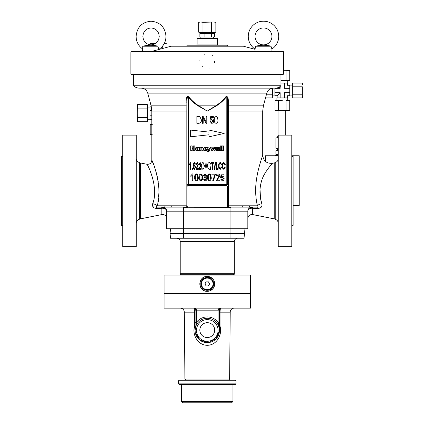 <?xml version="1.0" encoding="UTF-8"?>
<svg xmlns="http://www.w3.org/2000/svg" width="424" height="424" viewBox="0 0 424 424"><rect width="100%" height="100%" fill="white"/><g stroke="black" fill="none" stroke-linecap="round" stroke-linejoin="round"><path stroke-width="0.64" d="M293.138 205.449L299.222 205.449L299.222 155.751L291.786 155.751M278.261 155.751L265.413 155.751L265.413 161.396M275.589 155.751L275.589 155.412L278.261 155.412M278.261 154.469L275.897 154.469L275.897 155.412M275.897 154.469L278.261 154.447M278.261 150.7L275.897 150.949L275.897 150.679L278.261 150.679M275.897 154.203L275.897 150.949M278.261 148.824L277.455 148.824L277.455 150.679M277.455 148.824L276.952 148.315M278.261 148.315L275.897 148.315L275.897 138.102L278.261 137.853M278.261 148.294L275.897 148.05M278.261 137.832L275.897 137.832L275.897 138.102M278.261 136.48L277.789 136.48L278.261 136.48M285.702 135.129L285.702 110.791M278.939 135.129L278.939 110.791M289.364 110.616L274.9 110.521L275.897 110.791L289.735 110.521L289.735 100.573L289.364 100.483M286.025 110.521L286.025 100.573L289.735 100.573L286.025 100.573M278.61 100.573L282.32 100.308L276.755 100.308L278.61 100.573L278.61 110.521M274.9 100.573L276.755 100.308L274.9 100.573L274.9 110.521M287.726 100.308L287.726 97.944L276.909 97.944L276.909 100.308M207.267 85.754L280.969 85.754C279.368 87.307 277.45 88.107 275.218 88.139L139.316 88.139C137.084 88.107 135.166 87.307 133.565 85.754L207.267 85.754M283.672 73.94L282.994 74.613L131.541 74.613L130.862 73.94L283.672 73.94L283.672 51.967L130.862 51.967L131.202 51.627L283.333 51.627L283.672 51.967M204.771 54.087A7.436 7.436 0 0 0 204.421 54.219M199.974 59.636A7.436 7.436 0 0 0 199.863 60.362M202.004 66.351A7.436 7.436 0 0 0 202.449 66.759M209.763 68.1A7.436 7.436 0 0 0 210.113 67.962M214.56 62.551A7.436 7.436 0 0 0 214.703 61.093M212.525 55.83A7.436 7.436 0 0 0 212.085 55.427M271.646 48.272L271.493 47.727M271.413 47.345L271.938 49.062A15.211 15.211 0 0 0 263.484 21.2A15.211 15.211 0 0 0 255.036 49.062L255.709 46.216L256.737 46.073M263.484 46.216L271.265 46.216C266.055 44.949 260.871 44.949 255.709 46.216L263.484 46.216M255.036 36.411A8.454 8.454 0 0 0 263.484 44.865A8.454 8.454 0 0 0 271.938 36.411A8.454 8.454 0 0 0 263.484 27.963A8.454 8.454 0 0 0 255.036 36.411M142.597 51.627L142.745 46.216L157.94 46.216C158.3 47.997 158.751 48.946 159.307 49.062L159.382 49.041C163.648 45.94 165.848 41.732 165.991 36.411C165.116 27.184 160.139 22.117 151.05 21.2C141.961 22.117 136.978 27.184 136.104 36.411C136.247 41.732 138.447 45.94 142.713 49.041M157.94 46.216C153.223 44.949 148.156 44.949 142.745 46.216M150.907 51.627L171.095 46.216L243.44 46.216L255.036 49.322M263.829 45.055L266.081 45.421M270.146 46.062L271.265 46.216M258.221 45.85L259.705 45.617M259.753 45.612L263.304 45.039M157.876 202.243L158.428 198.633M158.597 197.07L158.868 193.132M158.899 191.643L158.862 188.611M158.799 187.27L158.406 183.046M158.263 181.976L157.913 179.76M157.256 176.506L155.937 171.455M155.46 169.913L154.564 167.236M153.679 164.835L151.824 160.293L151.824 111.093L186.147 111.093L186.115 102.793C186.279 100.854 185.86 95.4 188.749 96.783C191.606 100.409 194.982 103.43 198.877 105.841L207.267 111.093L215.657 105.841C219.568 103.408 222.945 100.393 225.785 96.783C228.7 95.432 228.244 100.87 228.419 102.793L228.388 205.788A1.351 0.514 90 0 1 227.874 207.14L186.661 207.14L230.932 207.14L230.932 207.712L226.723 207.14L187.811 207.14L183.311 207.813L230.932 207.712M153.456 200.769L152.688 203.78A4.054 1.844 -166 0 1 157.15 205.788C163.214 187.684 152.561 160.367 151.824 160.293C152.545 160.378 163.219 187.609 157.15 205.788C156.429 206.387 156.429 206.838 157.156 207.14L165.805 207.14L157.156 207.14A4.054 1.102 90 0 0 156.361 208.385C153.324 208.136 152.099 206.599 152.688 203.78L153.149 207.05M157.15 205.788L171.656 205.788A1.351 0.869 90 0 0 172.526 207.14L173.782 207.14M183.603 207.712L183.603 207.14L165.805 207.14A1.351 1.039 90 0 1 164.772 205.788M162.641 207.14L164.724 207.712A4.054 4.054 0 0 0 162.641 207.14L161.56 207.813L164.888 207.813A4.054 4.054 0 0 1 166.701 211.194A4.054 2.979 0 0 0 162.641 208.216A4.054 2.979 0 0 0 161.846 208.274L156.361 208.385M240.753 207.14L257.379 207.14L252.148 207.14L252.974 207.813L249.81 207.712A4.054 4.054 0 0 1 251.893 207.14A4.054 4.054 0 0 0 249.81 207.712M215.853 106.191L207.267 111.093L198.681 106.191L198.877 105.841L215.657 105.841L215.853 106.191C219.833 103.779 223.284 100.764 226.199 97.133C227.953 96.455 227.338 101.426 227.55 103.143L227.55 184.488L226.596 185.458L227.55 186.491L227.55 205.788L249.763 205.788A1.351 1.039 90 0 1 248.724 207.14L257.379 207.14C258.105 206.843 258.105 206.393 257.384 205.788A4.054 1.844 166 0 1 261.846 203.78L260.908 199.969M260.49 197.669L260.002 189.099M257.379 207.14A4.054 1.102 -90 0 1 258.174 208.385C261.211 208.136 262.435 206.599 261.846 203.78C259.165 195.363 259.329 186.984 262.334 178.626C265.032 171.471 272.42 163.224 272.415 163.304L274.222 162.938A2.703 2.703 0 0 0 275.229 162.514C277.126 161.894 278.139 160.585 278.261 158.587M258.174 208.385L252.688 208.274L252.688 214.576L274.222 218.879A2.703 2.703 0 0 1 275.229 219.309L275.229 162.514M152.688 203.78C159.239 187.376 147.377 163.897 146.969 164.274L140.312 162.938A2.703 2.703 0 0 1 139.305 162.514L139.305 219.309C137.408 219.929 136.396 221.238 136.274 223.236M162.01 207.813A4.054 1.145 90 0 0 161.846 208.274L161.846 214.576L140.312 218.879A2.703 2.703 0 0 0 139.305 219.309M248.724 207.14L227.874 207.14M171.656 205.788L186.147 205.788A1.351 0.514 90 0 0 186.661 207.14L172.526 207.14M186.661 207.14L187.811 207.14M170.496 228.774L170.077 233.507L230.932 233.507L230.932 211.194L166.701 211.194L166.701 228.774L247.833 228.774L247.833 211.194A4.054 4.054 0 0 1 249.651 207.813A4.054 4.054 0 0 0 247.833 211.194L230.932 211.194L230.932 207.813M252.524 207.813A4.054 1.145 -90 0 1 252.688 208.274A4.054 2.979 0 0 0 251.893 208.216A4.054 2.979 0 0 0 247.833 211.194A4.054 4.054 0 0 1 249.651 207.813M251.893 207.14L250.891 207.262M136.274 246.694L136.274 135.129L122.748 135.129L122.748 246.694L136.274 246.694M122.748 225.393L121.397 225.393L121.397 156.429L122.748 156.429M186.984 186.491L186.984 205.788L186.984 184.488L187.938 185.458L186.984 186.491M198.681 106.191C194.701 103.779 191.251 100.764 188.336 97.133C186.587 96.439 187.191 101.426 186.984 103.143L186.984 184.488L188.336 184.488L188.336 185.442L187.938 185.458M226.596 185.458L188.336 185.442M225.356 167.077L223.888 169.362C222.616 168.683 222.081 167.512 222.282 165.848C222.091 164.226 222.632 163.086 223.909 162.424L225.266 164.443L224.831 164.623L223.893 163.214C222.945 163.733 222.552 164.613 222.722 165.848C222.547 167.104 222.929 168.015 223.872 168.572L224.916 166.902L225.356 167.077M221.757 167.077L220.289 169.362C219.012 168.683 218.477 167.512 218.683 165.848C218.493 164.226 219.033 163.086 220.31 162.424L221.667 164.443L221.227 164.623L220.289 163.214C219.346 163.733 218.954 164.613 219.123 165.848C218.943 167.104 219.33 168.015 220.273 168.572L221.317 166.902L221.757 167.077M190.365 130.057L190.365 136.82L208.958 134.79L208.958 136.82L224.169 133.438L208.958 130.057L208.958 132.087L190.365 130.057M222.271 180.857L220.528 178.923L221.227 178.838L222.261 180.152L223.422 178.504L222.282 176.994L221.317 177.661L220.613 177.561L221.143 174.094L223.861 174.094L223.861 174.884L221.731 174.884L221.476 176.554L222.478 176.289C223.602 176.532 224.153 177.258 224.126 178.467C224.142 179.818 223.522 180.613 222.271 180.857M217.189 179.977L219.823 179.977L219.823 180.767L216.224 180.767L219.123 175.801L218.084 174.624L217.014 176.029L216.309 175.939C216.357 174.725 216.956 174.052 218.111 173.919C219.213 174.036 219.786 174.667 219.823 175.817L217.189 179.977M214.82 174.884L211.921 174.884L211.921 174.094L215.519 174.094L213.415 180.767L212.71 180.767L214.82 174.884M209.414 180.857C207.977 180.29 207.378 179.135 207.617 177.391C207.389 175.642 207.988 174.487 209.424 173.919L210.664 174.635L211.221 177.391C211.449 179.14 210.845 180.295 209.414 180.857M209.435 180.152C210.362 179.575 210.723 178.652 210.516 177.391C210.733 176.098 210.357 175.176 209.392 174.624C208.47 175.207 208.115 176.13 208.322 177.391C208.105 178.674 208.476 179.596 209.435 180.152L209.435 180.152M196.508 180.857C195.067 180.29 194.468 179.135 194.711 177.391C194.478 175.642 195.082 174.487 196.513 173.919L197.759 174.635L198.31 177.391C198.538 179.14 197.939 180.295 196.508 180.857M196.529 180.152C197.457 179.575 197.817 178.652 197.611 177.391C197.823 176.098 197.452 175.176 196.487 174.624C195.565 175.207 195.204 176.13 195.411 177.391C195.199 178.674 195.57 179.596 196.529 180.152L196.529 180.152M206.212 168.132L205.773 168.132L205.773 166.287L204.633 166.287L204.633 165.588L205.773 165.588L205.773 163.744L206.212 163.744L206.212 165.588L207.357 165.588L207.357 166.287L206.212 166.287L206.212 168.132M202.873 169.362C201.882 168.54 201.506 167.385 201.734 165.895C201.511 164.401 201.893 163.245 202.879 162.424L203.668 163.139L204.018 165.895C204.241 167.39 203.859 168.545 202.873 169.362M192.602 169.277L192.162 169.277L192.162 168.307L192.602 168.307L192.602 169.277M190.758 162.424L190.758 169.277L190.318 169.277L190.318 163.918L189.443 164.973L189.443 164.183L190.758 162.424M216.134 123.384C214.692 122.817 214.094 121.662 214.337 119.918C214.104 118.169 214.708 117.013 216.139 116.446L217.385 117.162L217.936 119.918C218.164 121.667 217.565 122.822 216.134 123.384M198.856 123.299L196.863 123.299L196.863 116.536L199.842 116.658L201.427 119.881C201.548 121.879 200.69 123.018 198.856 123.299M203.186 123.299L202.481 123.299L202.481 116.536L203.228 116.536L206.08 121.927L206.08 116.536L206.785 116.536L206.785 123.299L206.032 123.299L203.186 117.914L203.186 123.299M211.777 123.384L210.034 121.455L210.733 121.365L211.772 122.684L212.933 121.031L211.788 119.52L210.823 120.188L210.119 120.087L210.649 116.621L213.367 116.621L213.367 117.416L211.237 117.416L210.982 119.086L211.984 118.821C213.108 119.059 213.659 119.785 213.632 120.994C213.648 122.345 213.028 123.145 211.777 123.384M194.531 162.424L195.501 164.093L195.061 164.183L194.473 163.129L193.879 163.865L193.683 165.752L194.542 164.883L195.586 167.067L194.505 169.362C193.487 168.619 193.084 167.522 193.307 166.07C193.063 164.496 193.471 163.282 194.531 162.424M194.483 168.662L195.151 167.093L194.452 165.588L193.747 167.04L194.483 168.662M196.731 168.487L198.4 168.487L198.4 169.277L196.116 169.277L197.96 164.305L197.314 163.129L196.641 164.533L196.201 164.443L197.33 162.424L198.4 164.321L196.731 168.487M199.54 168.487L201.209 168.487L201.209 169.277L198.925 169.277L200.769 164.305L200.123 163.129L199.45 164.533L199.015 164.443L200.139 162.424L201.209 164.321L199.54 168.487M210.956 165.864L210.468 168.498L211.004 169.144L210.892 169.801L210.156 168.927L209.265 169.362L207.977 168.307L207.532 165.901C207.352 164.236 207.924 163.081 209.244 162.424C210.558 163.076 211.131 164.221 210.956 165.864M212.885 169.277L212.445 169.277L212.445 163.304L211.306 163.304L211.306 162.514L214.03 162.514L214.03 163.304L212.885 163.304L212.885 169.277M214.549 169.362L214.184 169.362L215.291 162.424L215.652 162.424L214.549 169.362M218.153 169.277L215.959 169.277L215.959 162.514L216.399 162.514L216.399 168.487L218.153 168.487L218.153 169.277M192.952 173.919L192.952 180.767L192.252 180.767L192.252 175.414L190.848 176.469L190.848 175.674L192.496 173.919L192.952 173.919M200.806 180.857C199.37 180.29 198.771 179.135 199.015 177.391C198.782 175.642 199.386 174.487 200.817 173.919L202.062 174.635L202.614 177.391C202.842 179.14 202.243 180.295 200.806 180.857M200.828 180.152C201.76 179.575 202.121 178.652 201.909 177.391C202.126 176.098 201.755 175.176 200.791 174.624C199.868 175.207 199.508 176.13 199.715 177.391C199.503 178.674 199.874 179.596 200.828 180.152L200.828 180.152M205.068 180.857L203.313 178.923L204.018 178.838L205.078 180.152L206.212 178.737L205.115 177.433L204.633 177.524L204.723 176.728L205.947 175.642L205.078 174.624L204.108 175.674L203.403 175.589L205.057 173.919L206.652 175.679L205.889 177.057L206.917 178.732C206.88 179.972 206.265 180.682 205.068 180.857M188.336 207.14A1.351 1.351 0 0 1 186.984 205.788L186.147 205.788L186.147 111.093L186.984 111.093L186.984 103.143A1.351 0.376 180 0 0 186.115 102.793M226.199 207.14A1.351 1.351 0 0 0 227.55 205.788L227.55 186.491M188.749 96.783L188.336 97.133L188.336 184.488L226.199 184.488L226.199 185.442M227.55 184.488L226.199 184.488L226.199 97.133L225.785 96.783M227.55 111.093L262.71 111.093L263.399 105.841L228.414 105.841A1.351 0.376 180 0 0 227.55 106.191L227.55 103.143A1.351 0.376 180 0 1 228.419 102.793M242.878 205.788A1.351 0.869 90 0 1 242.009 207.14M230.932 238.24L230.932 233.507L244.457 233.507L244.038 238.24L170.496 238.24L170.077 233.507M176.84 238.24A3.381 3.381 0 0 1 180.221 241.622L180.221 273.74L234.313 273.74L234.313 241.622L180.221 241.622M237.694 238.24A3.381 3.381 0 0 0 234.313 241.622M233.301 274.752L234.313 273.74M181.233 274.752L180.221 273.74M180.221 275.091L180.221 274.752L234.313 274.752L234.313 275.091M207.267 275.091L250.473 275.091L250.473 293.344L164.062 293.344L164.062 275.091L207.267 275.091M208.725 291.171L207.267 291.32A7.436 7.436 0 0 0 214.703 283.879A7.436 7.436 0 0 0 207.267 276.443L212.525 278.616M213.447 279.745L214.136 281.027M214.385 281.716L214.385 286.036M214.136 286.725L213.452 288.007M213.018 288.596L209.44 290.996M207.267 276.443A7.436 7.436 0 0 0 199.831 283.879A7.436 7.436 0 0 0 207.267 291.32C197.674 291.781 197.669 275.982 207.267 276.443M207.267 290.302A6.424 6.424 0 0 0 213.691 283.879A6.424 6.424 0 0 0 207.267 277.455A6.424 6.424 0 0 1 213.691 283.879A6.424 6.424 0 0 1 207.267 290.302A6.424 6.424 0 0 1 200.844 283.879A6.424 6.424 0 0 1 207.267 277.455M209.61 283.879L208.438 281.854L206.096 281.854L204.924 283.879L206.096 285.909L208.438 285.909L209.61 283.879M238.977 293.737L238.977 293.344M175.557 293.737L175.557 293.344M164.062 293.737L250.473 293.737L250.473 308.142L164.062 308.142L164.062 293.737M180.258 308.142A4.054 4.054 0 0 1 184.313 312.159L184.922 379.104L229.612 379.104L230.221 312.159L220.04 312.159L220.035 326.263C222.478 334.944 216.68 345.253 207.257 345.306C197.838 345.247 192.061 334.923 194.499 326.263L195.098 326.273M234.276 308.142A4.054 4.054 0 0 0 230.221 312.159M219.436 326.273L220.035 326.263L219.436 330.455A12.169 12.169 0 0 0 207.267 318.281A12.169 12.169 0 0 0 195.098 330.455L194.499 326.263L194.494 312.159C194.415 309.653 194.166 308.312 193.747 308.142C195.029 308.025 195.93 308.566 196.45 309.764L196.45 322.341L195.098 330.455L195.098 322.341L196.45 322.341A13.52 13.52 0 0 1 218.084 322.341L219.436 322.341L219.436 330.344M185.966 380.148L184.922 379.104M228.568 380.148L229.612 379.104M179.209 380.148L235.325 380.148L236.004 380.826L178.531 380.826L179.209 380.148M236.004 383.868L235.325 384.547L179.209 384.547L178.531 383.868L236.004 383.868L236.004 380.826M232.962 401.449L231.61 402.8L182.924 402.8L181.573 401.449L232.962 401.449L232.962 384.547M194.197 308.216A1.351 1.351 0 0 1 195.098 309.494L193.747 308.142L194.197 308.216M195.098 322.341L195.098 309.494A1.351 0.27 0 0 0 196.45 309.764M195.098 309.494L195.098 312.17L184.313 312.159M195.347 332.914L199.958 340.186L208.502 342.56L216.288 338.628L219.436 330.455L218.084 322.341L218.084 309.764C218.604 308.566 219.505 308.025 220.787 308.142C220.369 308.312 220.12 309.653 220.04 312.159L219.436 312.17M219.436 309.61L219.436 322.341M220.337 308.216A1.351 1.351 0 0 0 219.436 309.494L220.787 308.142L220.337 308.216M218.084 309.764A1.351 0.27 -0 0 0 219.436 309.494M219.436 330.455L219.425 331.012L219.436 330.455A12.169 12.169 0 0 1 207.267 342.624A12.169 12.169 0 0 1 195.098 330.455A12.169 12.169 0 0 1 207.267 318.281A12.169 12.169 0 0 1 219.436 330.455A12.169 12.169 0 0 1 207.267 342.624A12.169 12.169 0 0 1 195.098 330.455L195.231 332.246M207.267 337.552A7.436 7.436 0 0 0 214.703 330.116A7.436 7.436 0 0 0 207.267 322.68A7.436 7.436 0 0 0 199.831 330.116A7.436 7.436 0 0 0 207.267 337.552M244.038 228.774L244.457 233.507M249.763 205.788L257.384 205.788C255.206 196.248 255.084 186.422 257.013 176.304C258.561 166.886 262.636 155.539 262.71 155.348C262.604 155.619 258.561 166.892 257.008 176.331C255.084 186.475 255.206 196.296 257.384 205.788L256.123 198.739M255.63 191.436L256.117 198.724M278.261 135.129L278.261 246.694L291.786 246.694L291.786 135.129L278.261 135.129M291.786 156.429L293.138 156.429L293.138 225.393L291.786 225.393M277.111 97.944L277.111 95.713L280.147 92.676L280.147 97.944M289.756 92.676L284.488 92.676C288.325 96.513 288.325 96.513 284.488 92.676L284.488 97.944M292.12 95.914L289.756 95.914L289.756 85.097L292.12 85.097M302.604 96.068L302.339 97.923L292.39 97.923L292.12 96.926L292.39 83.088L292.12 84.943L292.39 86.798L302.339 86.798L302.339 97.923L302.339 86.798M302.556 84.201L302.339 83.088L292.39 83.088M292.295 97.552L292.39 86.798M302.339 94.213L292.39 94.213M302.339 83.088L302.604 84.943L302.339 83.088M284.488 83.067L284.488 88.335C288.325 84.498 288.325 84.498 284.488 88.335L289.756 88.335M280.969 83.067L287.726 83.067L287.726 80.698M283.672 70.257L289.735 70.485L289.735 80.433L280.969 80.698M283.672 70.22L289.364 70.395M286.025 70.485L286.025 80.433L280.969 80.661M289.735 80.433L286.025 80.433M280.147 86.47L280.147 88.335L279.013 87.196M274.879 92.676L280.147 92.676M280.147 88.335L274.879 88.335M272.515 95.914L274.879 95.914L274.879 88.139M272.515 88.187L272.341 97.552M272.409 88.203L272.25 97.923L265.525 97.923M266.516 94.213L272.25 94.213M186.984 46.216L186.984 45.204L227.55 45.204L227.55 46.216M151.373 106.832L149.995 106.832L149.995 110.521L151.813 110.521M149.995 110.521L149.995 119.478L151.824 119.478M149.995 119.239L147.632 119.239M149.995 107.071L147.632 107.071M137.153 106.716L137.461 121.741L137.153 119.595L137.461 104.569L137.153 106.716L137.461 104.569L147.324 104.569L147.632 105.719L147.43 121.312M137.461 117.448L147.324 117.448L147.632 119.595L147.324 121.741L137.461 121.741L137.153 119.595M137.461 108.862L147.324 108.862L147.632 113.155L147.324 117.448M147.324 104.569L147.632 106.716L147.324 108.862M151.824 115.789L149.995 115.789M152.349 134.79L150.202 134.482L150.202 124.619L151.824 124.312M151.49 134.737L151.824 134.79M150.202 124.619L152.349 124.312M197.123 44.123L217.411 44.123L217.411 38.441L197.123 38.441L197.123 44.123A1.081 1.081 0 0 1 196.042 45.204M217.411 44.123A1.081 1.081 0 0 0 218.493 45.204M200.504 38.441L200.504 37.969L214.03 37.969L214.03 38.441M200.844 37.02L213.071 37.02L200.844 37.02L200.844 37.969M199.874 36.755L199.874 33.501L201.983 33.236L201.729 32.489M214.661 36.755L213.071 37.02L214.661 36.755L214.661 33.501L213.691 33.236L199.874 33.501M215.424 32.288L199.831 32.489L198.681 32.182L198.681 22.318L200.828 22.011L199.089 22.218M215.424 22.212L213.707 22.011L215.853 22.318L215.853 32.182L213.707 32.489L198.681 32.182M207.267 22.011L200.828 22.011L202.974 22.318L213.707 22.011L207.267 22.011M202.974 22.318L202.974 32.182M211.56 22.318L211.56 32.182M214.661 33.501L201.983 33.236M204.087 36.755L204.087 33.501M211.481 36.755L211.481 33.501M167.04 47.303L167.04 43.82L164.263 43.513M155.486 43.513L151.013 43.513L149.863 43.82L152.009 43.513L149.863 43.82L149.863 44.774M152.009 43.513L155.2 43.693M164.247 43.545L164.888 43.513M154.156 43.82L154.156 44.229M162.742 45.882L162.742 48.453M193.291 150.695L194.802 150.695L194.802 145.914L193.291 145.914L193.291 147.944L192.226 147.944L192.226 145.914L190.715 145.914L190.715 150.695L192.226 150.695L192.226 148.564L193.291 148.564L193.291 150.695M198.671 150.403L199.269 148.994L198.708 147.626L197.282 147.17L195.862 147.626L195.305 148.994L195.904 150.398L197.293 150.817L196.752 148.988L196.916 147.738L197.282 147.547L197.653 147.727L197.823 148.988L197.298 150.817L198.671 150.403M201.845 150.695L203.17 150.695L203.08 147.854L201.983 147.17L200.902 147.764L200.902 147.234L199.582 147.234L199.582 150.695L200.902 150.695L200.902 148.22L201.511 147.865L201.845 148.315L201.845 150.695M205.439 149.248L207.384 149.248L206.875 147.669L205.449 147.17L204.077 147.632L203.547 149.004L204.098 150.366L205.47 150.817L206.986 150.398L207.32 149.752L206.689 149.688L205.735 150.441L205.052 150.123L204.93 149.248L205.439 149.248L205.439 148.681L204.93 148.681L205.009 147.801L205.47 147.483L205.905 147.801L206 148.681L205.439 148.681L205.439 149.248M209.032 151.421L210.686 147.202L211.751 150.695L212.827 150.695L213.404 148.49L214.062 150.695L215.048 150.695L216.012 147.17L215.461 147.176L214.904 149.274L214.3 147.17L213.166 147.17L212.641 149.174L212.069 147.17L210.182 147.165L209.467 148.962L208.788 147.17L207.373 147.17L208.746 150.769L208.078 151.702L208.057 150.875L207.336 150.859L207.129 151.342L207.977 152.078L209.032 151.421M217.957 149.248L219.897 149.248L219.394 147.669L217.968 147.17L216.595 147.632L216.06 149.004L216.616 150.366L217.984 150.817L219.5 150.398L219.833 149.752L219.208 149.688L218.249 150.441L217.565 150.123L217.443 149.248L217.957 149.248L217.957 148.681L217.443 148.681L217.528 147.801L217.989 147.483L218.418 147.801L218.514 148.681L217.957 148.681L217.957 149.248M220.273 150.695L221.598 150.695L221.598 145.914L220.273 145.914L220.273 150.695M222.102 150.695L223.422 150.695L223.422 145.914L222.102 145.914L222.102 150.695M278.261 136.687L277.588 136.687L277.588 137.832M140.312 162.938L140.312 218.879M183.603 238.24L183.603 207.813M263.399 105.841L266.802 93.148L147.732 93.148L151.135 105.841L186.12 105.841A1.351 0.376 180 0 1 186.984 106.191M207.267 278.102A5.782 5.782 0 0 0 201.485 283.879A5.782 5.782 0 0 0 207.267 289.661A5.782 5.782 0 0 0 213.049 283.879A5.782 5.782 0 0 0 207.267 278.102M195.098 310.167L219.436 310.167M196.45 330.455A10.817 10.817 0 0 0 207.267 341.272A10.817 10.817 0 0 0 218.084 330.455A10.817 10.817 0 0 0 207.267 319.632A10.817 10.817 0 0 0 196.45 330.455M274.222 162.938L274.222 218.879M280.969 85.754L280.969 74.613M271.938 51.627L271.938 49.062M159.498 49.322L159.498 48.956M159.228 36.411C158.719 41.573 155.99 44.388 151.05 44.865C146.105 44.388 143.376 41.573 142.867 36.411C143.376 31.254 146.105 28.44 151.05 27.963C155.99 28.44 158.719 31.254 159.228 36.411M255.036 51.627L255.036 49.062M130.862 73.94L130.862 51.967M133.565 85.754L133.565 74.613M146.969 164.274C149.831 164.464 151.448 163.134 151.824 160.293M139.305 162.514C137.408 161.888 136.396 160.585 136.274 158.587M161.846 214.576L162.641 214.496C165.106 214.735 166.457 216.086 166.701 218.551M151.135 105.841L151.824 111.093M266.802 93.148C267.851 90.01 270.03 88.34 273.332 88.139M147.732 93.148C146.683 90.01 144.505 88.34 141.203 88.139M181.573 401.449L181.573 384.547M178.531 383.868L178.531 380.826M262.71 111.093L262.71 155.348C263.458 161.03 266.696 163.68 272.415 163.304M252.688 214.576L251.893 214.496C249.429 214.735 248.077 216.086 247.833 218.551M275.229 219.309C277.126 219.929 278.139 221.238 278.261 223.236M287.525 97.944L287.525 95.713L289.756 95.713M289.756 85.298L287.525 85.298L287.525 83.067M277.111 95.713L274.879 95.713M212.806 32.489L212.806 33.236M213.691 37.02L213.691 37.969"/></g></svg>
